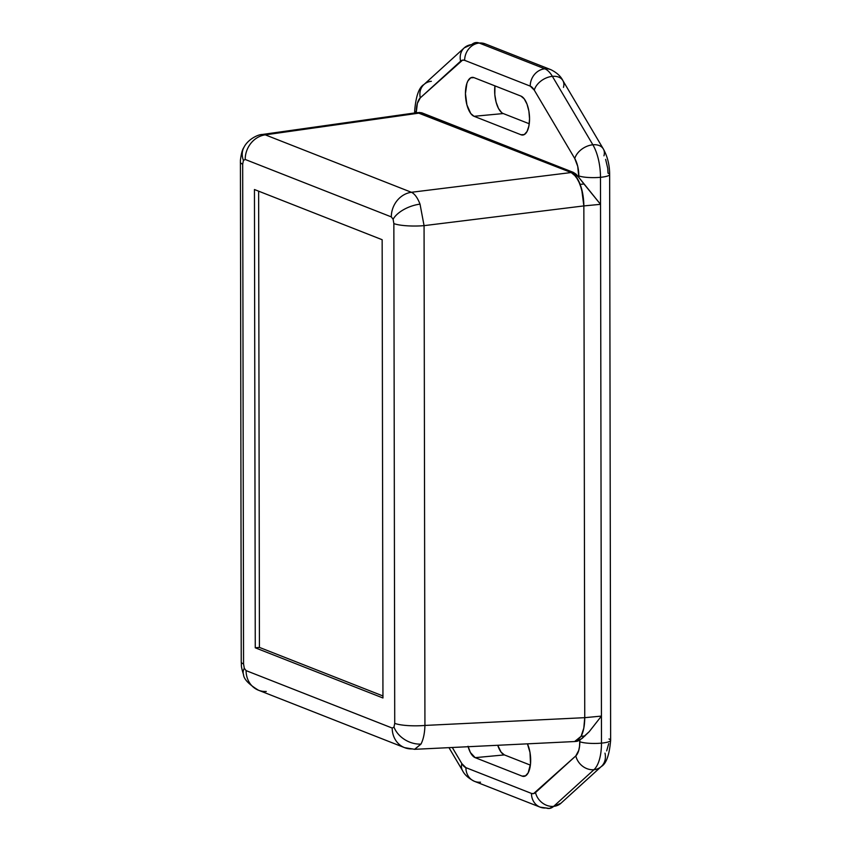 <?xml version="1.0" encoding="UTF-8"?>
<svg xmlns="http://www.w3.org/2000/svg" width="851" height="851" viewBox="0 0 851 851"><rect width="100%" height="100%" fill="white"/><g stroke="black" fill="none" stroke-linecap="round" stroke-linejoin="round"><path stroke-width="1.28" d="M576.935 741.327L574.851 741.529L581.095 736.306L577.01 740.859L581.095 736.306L574.616 741.54L577.01 740.859L574.648 741.54L414.671 749.316L420.979 744.093A23.168 17.605 -151.8 0 1 393.992 727.094L394.726 723.361L393.853 223.579L393.109 219.271L393.853 223.579A23.168 4.425 -0.1 0 0 424.064 225.643L420.032 204.144A23.168 11.35 159.2 0 0 393.109 219.271L391.322 216.899L245.194 159.467L243.418 160.435A23.168 17.605 -151.8 0 1 243.865 147.5A23.168 17.605 28.2 0 0 243.418 160.435L245.194 159.467A23.168 20.477 -68.5 0 1 265.278 134.852L262.246 134.49M266.257 691.459A23.168 20.477 -68.5 0 1 258.193 690.108A23.168 20.477 -68.5 0 1 246.088 670.62L392.205 728.052L393.992 727.094L392.205 728.052L246.088 670.62L244.301 668.258L246.088 670.62A23.168 20.477 111.5 0 0 258.47 690.225C248.779 684.332 243.78 679.098 243.492 674.513C240.61 665.163 241.663 666.152 241.237 662.025A23.168 4.425 -0.1 0 0 243.556 663.95L242.684 164.158L243.418 160.435L242.684 164.158L243.556 663.95L244.301 668.258A23.168 11.35 159.2 0 0 243.535 674.63A23.168 11.35 -20.8 0 1 244.301 668.258L243.556 663.95A23.168 4.425 179.9 0 1 241.248 661.972M412.373 748.891A23.168 20.477 -68.5 0 1 404.587 747.657A23.168 20.477 -68.5 0 1 392.205 728.052A23.168 20.477 111.5 0 0 404.31 747.54M262.363 134.469L265.278 134.852L419.756 113.023L417.096 112.619L421.841 112.821L573.276 172.349L578.829 177.412L583.988 184.007L580.127 184.369L582.871 194.656L583.85 205.91C583.786 198.092 582.541 190.911 580.127 184.369L583.988 184.007L600.54 204.336L583.85 205.91C583.722 197.687 582.478 190.507 580.127 184.369C577.797 178.178 574.819 174.242 571.191 172.54L411.405 192.283C414.671 193.783 417.543 197.74 420.032 204.144L424.064 225.643L583.85 205.91L584.743 717.67C584.701 725.435 583.488 731.658 581.095 736.306C583.424 731.998 584.637 725.786 584.743 717.67L583.807 728.158L581.095 736.306L584.945 735.945L581.095 736.306L583.807 728.158L584.743 717.67L583.85 205.91L424.064 225.643L424.936 725.435L584.743 717.67L583.85 205.91L581.701 189.284L578.212 180.082L573.659 174.051L571.191 172.54L419.756 113.023L265.278 134.852L411.405 192.283L571.191 172.54L417.298 112.598L262.225 134.49C258.14 134.426 247.843 139.245 243.843 147.531C242.333 149.574 241.195 153.84 240.418 160.339L241.237 662.025M254.449 189.528L382.152 239.716L382.95 697.99L255.257 647.802L254.449 189.528L382.152 239.716L382.95 697.99L255.257 647.802L259.427 647.409L382.95 695.958L259.427 647.409L255.257 647.802L254.449 189.528M415.767 112.917L414.937 113.289L415.767 112.917M417.298 112.598L571.191 172.54L576.021 176.604L580.127 184.369C577.638 177.965 574.659 174.029 571.191 172.54L573.276 172.349L571.191 172.54L419.756 113.023L421.841 112.821L416.852 112.64M414.682 110.63A16.222 3.096 -0.1 0 0 416.299 112.024L417.373 103.354L420.309 97.854L462.561 60.134L464.657 60.336L530.226 86.111L534.268 90.132L574.765 158.552L577.733 166.381L578.829 177.412L600.54 204.336L583.85 205.91L584.743 717.67L601.434 716.095L584.743 717.67L424.936 725.435C424.702 733.222 423.373 739.434 420.979 744.093L414.565 749.327M393.992 727.094A23.168 17.605 28.2 0 0 420.979 744.093C423.373 739.434 424.702 733.222 424.936 725.435A23.168 4.425 179.9 0 1 394.726 723.361L393.992 727.094M393.853 223.579L394.726 723.361A23.168 4.425 -0.1 0 0 424.936 725.435L424.064 225.643A23.168 4.425 179.9 0 1 393.853 223.579M393.109 219.271A23.168 11.35 -20.8 0 1 420.032 204.144C417.543 197.74 414.671 193.783 411.405 192.283A23.168 20.477 111.5 0 0 391.322 216.899L393.109 219.271M245.194 159.467L391.322 216.899A23.168 20.477 -68.5 0 1 411.405 192.283L265.278 134.852A23.168 20.477 111.5 0 0 245.194 159.467M240.376 162.179A23.168 4.425 -0.1 0 0 242.684 164.158A23.168 4.425 179.9 0 1 240.365 162.243M258.63 191.167L259.427 647.409L258.63 191.167M561.117 803.089A16.222 13.956 -132.3 0 1 553.65 806.365A34.753 14.85 84.6 0 1 549.289 808.45A34.753 14.85 -95.4 0 0 553.65 806.365L593.955 769.698A34.753 14.85 -95.4 0 0 601.476 743.125L600.487 177.306L601.434 716.095L589.19 731.711L582.116 738.434L576.967 741.327M605.635 159.36L607.742 168.338L608.029 173.147A16.222 3.096 179.9 0 1 609.646 174.498A16.222 3.096 179.9 0 1 600.487 177.306A16.222 3.096 179.9 0 1 578.829 175.902L578.829 177.412L576.127 174.2L573.276 172.349L421.841 112.821L419 112.438M608.742 743.583L606.667 750.912M503.26 113.555L474.06 116.3L503.26 113.555L529.258 123.767L503.26 113.555A19.69 8.414 -95.4 0 1 494.942 85.877L494.814 94.684L496.112 102.163L498.484 108.428L501.59 112.523M468.029 746.263L470.412 752.529L475.177 757.656L504.377 754.911A19.69 8.414 -95.4 0 1 497.75 745.285L501.09 752.146L504.377 754.911L530.375 765.123L504.377 754.911L475.177 757.656L522.12 776.112L525.663 775.772L522.12 776.112L523.79 776.399L525.407 775.931L528.184 772.836L530.513 763.858L530.003 752.497L527.439 743.838A19.69 8.414 84.6 0 1 530.45 764.517A19.69 8.414 84.6 0 1 523.939 776.389A19.69 8.414 84.6 0 1 522.12 776.112L475.177 757.656A19.69 8.414 84.6 0 1 468.156 746.721M521.003 134.756L524.28 134.575L527.056 131.48L528.907 125.937L529.545 118.789L528.886 111.141L527.014 104.141L524.216 98.854L520.94 96.089A19.69 8.414 84.6 0 1 529.492 116.725A19.69 8.414 84.6 0 1 522.812 135.032A19.69 8.414 84.6 0 1 521.003 134.756L474.06 116.3A19.69 8.414 84.6 0 1 465.497 95.674A19.69 8.414 84.6 0 1 472.177 77.367A19.69 8.414 84.6 0 1 473.996 77.643L520.94 96.089L473.996 77.643L470.709 77.824L467.933 80.919L466.88 83.43L465.444 93.599L466.912 104.907L470.773 113.545L474.06 116.3L521.003 134.756M577.116 741.306L579.808 740.21L579.542 746.327L578.744 750.401L575.808 755.901L533.556 793.621L531.46 793.419L465.891 767.645L461.848 763.624L452.296 747.486L461.848 763.624A16.222 10.861 149.4 0 0 462.529 770.58M414.682 110.673C415.937 96.014 419.043 87.281 424 84.483A16.222 13.956 47.7 0 0 420.309 97.854A18.541 7.925 84.6 0 0 416.299 112.024A16.222 3.096 179.9 0 1 414.682 110.673L414.682 112.949M462.487 770.506A16.222 10.861 -30.6 0 1 461.848 763.624A18.541 7.925 84.6 0 0 465.891 767.645A16.222 14.329 111.5 0 0 474.55 781.367C468.518 778.346 464.497 774.729 462.487 770.506L448.966 747.646M464.199 47.911A16.222 13.956 47.7 0 0 460.614 61.187L420.309 97.854A16.222 13.956 -132.3 0 1 423.894 84.579A16.222 13.956 -132.3 0 1 431.351 81.302M480.517 782.186A16.222 14.329 -68.5 0 1 474.358 781.282A16.222 14.329 -68.5 0 1 465.891 767.645L531.46 793.419A16.222 14.329 111.5 0 0 539.928 807.056M609.646 174.54A16.222 3.096 -0.1 0 1 600.487 177.306A34.753 14.85 -95.4 0 0 592.87 144.787A34.753 14.85 84.6 0 1 600.487 177.306A16.222 3.096 -0.1 0 1 578.829 175.902A18.541 7.925 84.6 0 0 574.765 158.552A16.222 10.861 -30.6 0 1 592.87 144.787A16.222 10.861 149.4 0 0 574.765 158.552L534.268 90.132A16.222 10.861 -30.6 0 1 552.384 76.356A16.222 10.861 149.4 0 0 534.268 90.132A18.541 7.925 84.6 0 0 530.226 86.111A16.222 14.329 -68.5 0 1 544.8 68.814A16.222 14.329 111.5 0 0 530.226 86.111L464.657 60.336A18.541 7.925 84.6 0 0 460.614 61.187A16.222 13.956 -132.3 0 1 464.306 47.816A16.222 13.956 -132.3 0 1 471.656 44.635A34.753 14.85 84.6 0 1 476.017 42.55A34.753 14.85 84.6 0 1 479.219 43.039A34.753 14.85 -95.4 0 0 476.017 42.55L485.187 43.858A16.222 14.329 111.5 0 0 479.219 43.039A16.222 14.329 111.5 0 0 464.657 60.336A16.222 14.329 -68.5 0 1 479.219 43.039A16.222 14.329 -68.5 0 1 485.389 43.944M546.087 807.961A16.222 14.329 -68.5 0 1 540.13 807.142A16.222 14.329 -68.5 0 1 531.46 793.419A18.541 7.925 84.6 0 0 535.502 792.568A16.222 13.956 47.7 0 0 553.65 806.365A16.222 13.956 -132.3 0 1 535.502 792.568L575.808 755.901A16.222 13.956 47.7 0 0 593.955 769.698A16.222 13.956 -132.3 0 1 575.808 755.901A18.541 7.925 84.6 0 0 579.818 741.732A16.222 3.096 -0.1 0 0 601.476 743.125A16.222 3.096 179.9 0 1 579.818 741.732L579.808 740.21L589.19 731.711L601.434 716.095L601.476 743.125A34.753 14.85 84.6 0 1 593.955 769.698L553.65 806.365A16.222 13.956 47.7 0 0 561.011 803.184L549.289 808.45A34.753 14.85 84.6 0 1 546.087 807.961M550.959 69.718A16.222 14.329 111.5 0 0 544.8 68.814A34.753 14.85 84.6 0 1 552.384 76.356L592.87 144.787L552.384 76.356A34.753 14.85 -95.4 0 0 544.8 68.814L479.219 43.039L544.8 68.814A16.222 14.329 -68.5 0 1 550.757 69.633L485.187 43.858M604.997 753.146A16.222 13.956 -132.3 0 1 601.317 766.517A16.222 13.956 -132.3 0 1 593.955 769.698A16.222 13.956 47.7 0 0 601.423 766.421M550.757 69.633C556.671 72.537 560.692 76.154 562.83 80.494A16.222 10.861 149.4 0 0 552.384 76.356A16.222 10.861 -30.6 0 1 562.777 80.419A16.222 10.861 -30.6 0 1 563.468 87.376M609.008 738.976A16.222 3.096 179.9 0 1 610.635 740.37A16.222 3.096 179.9 0 1 601.476 743.125A16.222 3.096 -0.1 0 0 610.635 740.327C609.38 754.986 606.274 763.709 601.317 766.517L561.011 803.184M603.274 148.84A16.222 10.861 149.4 0 0 592.87 144.787A16.222 10.861 -30.6 0 1 603.316 148.925A16.222 10.861 -30.6 0 1 603.955 155.807M414.671 749.316L404.587 747.657L258.47 690.225M476.028 42.55L464.306 47.816L424 84.483M549.289 808.45L540.13 807.142L474.55 781.367M610.635 740.327L609.646 174.498C609.614 164.998 607.508 156.478 603.316 148.925L562.83 80.494"/></g></svg>
